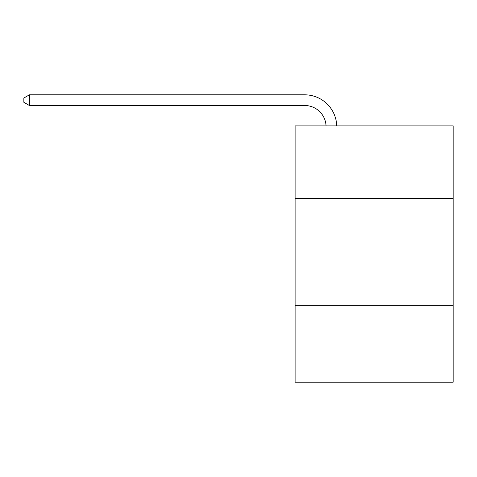<?xml version="1.0" encoding="UTF-8"?>
<svg xmlns="http://www.w3.org/2000/svg" width="477" height="477" viewBox="0 0 477 477"><rect width="100%" height="100%" fill="white"/><g stroke="black" fill="none" stroke-linecap="round" stroke-linejoin="round"><path stroke-width="0.72" d="M453.15 198.498L453.15 125.88L295.102 125.88L295.102 198.498L453.15 198.498L453.15 382.178L295.102 382.178L295.102 198.498M453.15 305.286L295.102 305.286M304.708 105.5A21.358 21.358 178.8 0 1 326.047 125.88A21.358 21.358 0 0 0 304.708 105.5L29.401 105.5L23.85 102.299L23.85 98.029L29.401 94.822L304.708 94.822A32.037 32.037 -1.2 0 1 336.732 125.88M29.401 94.822L29.401 105.5"/></g></svg>
